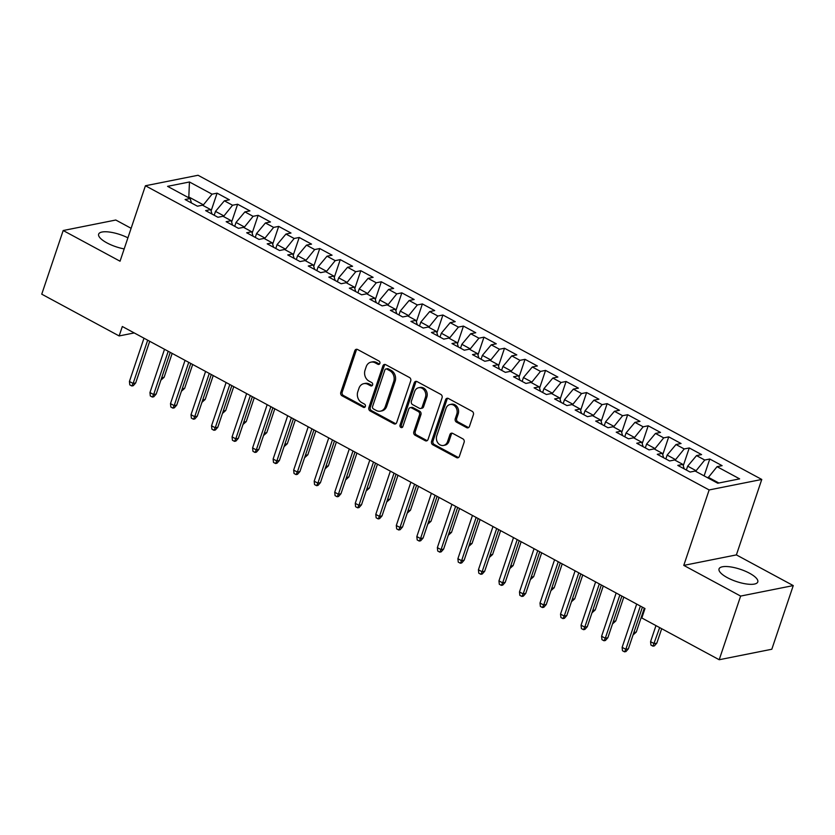<?xml version="1.0" encoding="UTF-8"?>
<svg xmlns="http://www.w3.org/2000/svg" width="835" height="835" viewBox="0 0 835 835"><rect width="100%" height="100%" fill="white"/><g stroke="black" fill="none" stroke-linecap="round" stroke-linejoin="round"><path stroke-width="1.25" d="M379.873 363.444A1.795 1.503 -101.3 0 0 379.007 361.064L357.599 349.51A2.568 2.14 -101.3 0 0 354.802 350.742L340.784 392.398A2.568 2.14 -101.3 0 0 342.016 395.79L363.434 407.344A1.795 1.503 -101.3 0 0 364.519 404.109L361.753 402.616A8.235 6.857 -101.3 0 1 357.798 391.73L358.966 388.254A8.235 6.857 -101.3 0 1 363.799 383.662A8.235 6.857 -101.3 0 1 367.901 384.33L370.677 385.822A1.795 1.503 -101.3 0 0 371.763 382.587L368.997 381.094A8.235 6.857 -101.3 0 1 365.041 370.208L366.2 366.732A8.235 6.857 -101.3 0 1 371.043 362.139A8.235 6.857 -101.3 0 1 375.145 362.808L377.911 364.3A1.795 1.503 -101.3 0 0 379.873 363.444M749.496 573.217A20.437 6.419 18.6 0 0 719.039 568.917A20.437 6.419 18.6 0 0 727.316 577.643A20.437 6.419 18.6 0 0 757.773 581.953A20.437 6.419 18.6 0 0 749.496 573.217M127.901 237.829A20.437 6.419 18.6 0 0 98.645 234.155A20.437 6.419 18.6 0 0 106.922 242.881A20.437 6.419 18.6 0 0 124.175 248.913M466.661 427.645A2.568 2.14 -101.3 0 0 469.458 426.414L473.393 414.724A2.568 2.14 -101.3 0 0 472.151 411.321L448.374 398.493A2.568 2.14 -101.3 0 0 445.577 399.725L431.559 441.381A2.568 2.14 -101.3 0 0 432.801 444.784L456.578 457.611A2.568 2.14 -101.3 0 0 459.365 456.38L464.124 442.268A2.568 2.14 -101.3 0 0 462.882 438.866L452.706 433.375A2.568 2.14 -101.3 0 0 449.919 434.597L447.56 441.6A6.878 5.73 -101.3 0 1 443.51 445.441A6.878 5.73 -101.3 0 1 437.822 442.821A6.878 5.73 -101.3 0 1 436.778 435.786L446.005 408.357A6.878 5.73 -101.3 0 1 450.055 404.526A6.878 5.73 -101.3 0 1 455.743 407.136A6.878 5.73 -101.3 0 1 456.787 414.181L455.252 418.752A2.568 2.14 -101.3 0 0 456.484 422.145L466.661 427.645L468.08 427.353A2.568 2.14 -101.3 0 0 468.623 427.562M740.635 596.075L793.25 585.585L736.386 554.899L683.771 565.389L740.635 596.075L719.206 659.734L641.812 617.973L644.985 608.548L122.317 326.506L119.144 335.941L134.226 332.935M683.771 565.389L709.155 489.947L145.426 185.756L198.041 175.266L761.77 479.457L709.155 489.947M131.116 228.299L115.794 220.023L63.178 230.523L120.042 261.209L145.426 185.756M63.178 230.523L41.75 294.181L119.144 335.941M410.716 380.906A2.568 2.14 -101.3 0 0 409.484 377.514L385.707 364.676A2.568 2.14 -101.3 0 0 382.91 365.907L368.893 407.563A2.568 2.14 -101.3 0 0 370.135 410.966L393.911 423.794A2.568 2.14 -101.3 0 0 396.698 422.562L410.716 380.906M417.041 381.585L440.817 394.412A2.568 2.14 -101.3 0 1 442.059 397.815L428.031 439.471A2.568 2.14 -101.3 0 1 425.245 440.703L415.068 435.212A2.568 2.14 -101.3 0 1 413.826 431.81L419.514 414.911A2.568 2.14 -101.3 0 0 418.283 411.509L411.53 407.866A2.568 2.14 -101.3 0 0 408.733 409.098L402.814 426.685A1.795 1.503 -101.3 0 1 399.996 425.161L414.243 382.816A2.568 2.14 -101.3 0 1 417.041 381.585M211.088 210.994L217.09 193.156L212.048 194.169L189.462 181.978L167.564 186.351L190.14 198.532L185.099 199.544L197.415 206.193L202.467 205.18L210.671 209.616L205.629 210.618L217.945 217.267L222.987 216.265L231.201 220.69L226.149 221.703L238.476 228.341L243.517 227.339L251.732 231.765L246.68 232.777L258.996 239.426L264.048 238.413L272.262 242.849L267.21 243.851L279.527 250.5L284.578 249.498L292.793 253.923L287.741 254.936L300.057 261.574L305.109 260.572L313.323 264.998L308.272 266.01L320.588 272.659L325.64 271.646L333.843 276.082L328.802 277.084L341.118 283.733L346.17 282.731L354.374 287.156L349.333 288.169L361.649 294.807L366.69 293.805L374.905 298.231L369.853 299.243L382.18 305.892L387.221 304.879L395.435 309.315L390.383 310.317L402.7 316.966L407.751 315.954L415.966 320.389L410.914 321.392L423.23 328.04L428.282 327.038L436.496 331.464L431.445 332.476L443.761 339.125L448.812 338.112L457.027 342.548L451.975 343.55L464.291 350.199L469.343 349.187L477.547 353.623L472.506 354.624L484.822 361.273L489.874 360.271L498.077 364.697L493.036 365.709L505.352 372.358L510.394 371.345L518.608 375.781L513.556 376.783L525.883 383.432L530.924 382.42L539.139 386.855L534.087 387.858L546.403 394.506L551.455 393.504L559.669 397.93L554.617 398.942L566.934 405.58L571.985 404.578L580.2 409.014L575.148 410.016L587.464 416.665L592.516 415.653L600.73 420.089L595.679 421.09L607.995 427.739L613.047 426.737L621.25 431.163L616.209 432.175L628.525 438.813L633.577 437.811L641.781 442.237L636.74 443.249L649.056 449.898L654.097 448.886L662.312 453.321L657.27 454.323L669.587 460.972L674.628 459.97L682.842 464.396L677.79 465.408L690.107 472.046L695.158 471.044L717.745 483.225L739.643 478.862L717.056 466.671L707.955 477.954M217.09 193.156L229.406 199.805L224.364 200.817L232.568 205.243L223.477 216.515M231.619 222.068L237.62 204.241L232.568 205.243M237.62 204.241L249.936 210.89L244.895 211.892L253.099 216.328L243.997 227.6M252.149 233.153L258.151 215.315L253.099 216.328M258.151 215.315L270.467 221.964L265.415 222.966L273.63 227.402L264.528 238.674M272.68 244.227L278.681 226.389L273.63 227.402M278.681 226.389L290.998 233.038L285.946 234.05L294.16 238.476L285.059 249.748M293.21 255.301L299.212 237.474L294.16 238.476M299.212 237.474L311.528 244.123L306.476 245.125L314.691 249.561L305.589 260.833M313.741 266.386L319.742 248.548L314.691 249.561M319.742 248.548L332.059 255.197L327.007 256.199L335.221 260.635L326.12 271.907M334.261 277.46L340.262 259.622L335.221 260.635M340.262 259.622L352.589 266.271L347.537 267.283L355.752 271.709L346.65 282.981M354.791 288.534L360.793 270.707L355.752 271.709M360.793 270.707L373.109 277.345L368.068 278.358L376.272 282.783L367.181 294.066M375.322 299.608L381.324 281.781L376.272 282.783M381.324 281.781L393.64 288.43L388.599 289.432L396.802 293.868L387.701 305.14M395.853 310.693L401.854 292.855L396.802 293.868M401.854 292.855L414.17 299.504L409.119 300.517L417.333 304.942L408.231 316.214M416.383 321.767L422.385 303.94L417.333 304.942M422.385 303.94L434.701 310.578L429.649 311.591L437.864 316.016L428.762 327.299M436.914 332.841L442.915 315.014L437.864 316.016M442.915 315.014L455.232 321.663L450.18 322.665L458.394 327.101L449.293 338.373M457.444 343.926L463.446 326.088L458.394 327.101M463.446 326.088L475.762 332.737L470.71 333.749L478.925 338.175L469.823 349.447M477.964 355L483.966 337.173L478.925 338.175M483.966 337.173L496.293 343.811L491.241 344.824L499.455 349.249L490.354 360.532M498.495 366.074L504.497 348.247L499.455 349.249M504.497 348.247L516.813 354.896L511.771 355.898L519.975 360.334L510.884 371.606M519.026 377.159L525.027 359.321L519.975 360.334M525.027 359.321L537.343 365.97L532.302 366.983L540.506 371.408L531.404 382.68M539.556 388.233L545.558 370.406L540.506 371.408M545.558 370.406L557.874 377.044L552.822 378.057L561.036 382.482L551.935 393.765M560.087 399.307L566.088 381.48L561.036 382.482M566.088 381.48L578.404 388.129L573.353 389.131L581.567 393.567L572.466 404.839M580.617 410.392L586.619 392.554L581.567 393.567M586.619 392.554L598.935 399.203L593.883 400.205L602.098 404.641L592.996 415.913M601.148 421.466L607.149 403.639L602.098 404.641M607.149 403.639L619.466 410.277L614.414 411.29L622.628 415.715L613.527 426.998M621.678 432.54L627.669 414.713L622.628 415.715M627.669 414.713L639.996 421.362L634.944 422.364L643.159 426.8L634.057 438.072M642.198 443.625L648.2 425.787L643.159 426.8M648.2 425.787L660.516 432.436L655.475 433.438L663.689 437.874L654.588 449.146M662.729 454.699L668.731 436.862L663.689 437.874M668.731 436.862L681.047 443.51L676.006 444.523L684.209 448.948L675.108 460.221M683.26 465.773L689.261 447.946L684.209 448.948M689.261 447.946L701.577 454.595L696.526 455.597L704.74 460.033L695.639 471.305M704.114 475.877L709.792 459.02L704.74 460.033M709.792 459.02L722.108 465.669L717.056 466.671M682.842 464.396L684.199 468.852L686.37 470.011M718.872 483.006L708.195 477.244M662.312 453.321L663.668 457.778M695.879 470.596L687.664 466.16L686.37 470.032M696.526 455.597L687.664 466.16M641.781 442.237L643.138 446.704M675.348 459.521L667.144 455.085L665.839 458.958L663.658 457.757M676.006 444.523L667.144 455.085M621.25 431.163L622.607 435.63L624.789 436.778M654.817 448.437L646.614 444.011L645.309 447.873L643.127 446.683M655.475 433.438L646.614 444.011M600.73 420.089L602.077 424.545L604.258 425.704M634.297 437.363L626.083 432.927L624.778 436.799M634.944 422.364L626.083 432.927M580.2 409.014L581.546 413.471M613.767 426.288L605.552 421.852L604.248 425.725M614.414 411.29L605.552 421.852M559.669 397.93L561.016 402.397M593.236 415.204L585.022 410.778L583.717 414.64L581.546 413.45M593.883 400.205L585.022 410.778M539.139 386.855L540.495 391.312L542.666 392.471M572.706 404.13L564.491 399.694L563.197 403.566L561.016 402.366M573.353 389.131L564.491 399.694M518.608 375.781L519.965 380.238L522.136 381.397L523.441 377.545L531.644 381.971M552.175 393.055L543.961 388.619L542.666 392.492M552.822 378.057L543.961 388.619M498.077 364.697L499.434 369.164M532.302 366.983L523.441 377.545M477.547 353.623L478.904 358.079M511.114 370.897L502.91 366.461L501.605 370.333L499.424 369.143M511.771 355.898L502.91 366.461M457.027 342.548L458.373 347.005L460.555 348.164M490.594 359.822L482.38 355.386L481.075 359.259L478.893 358.058M491.241 344.824L482.38 355.386M436.496 331.464L437.843 335.931L440.024 337.089M470.063 348.738L461.849 344.312L460.544 348.174M470.71 333.749L461.849 344.312M415.966 320.389L417.312 324.846M449.533 337.664L441.318 333.228L440.014 337.1M450.18 322.665L441.318 333.228M395.435 309.315L396.792 313.772L398.963 314.931L400.257 311.079L408.472 315.505M429.002 326.589L420.788 322.153L419.494 326.026L417.312 324.825M429.649 311.591L420.788 322.153M374.905 298.231L376.261 302.698L378.432 303.856M409.119 300.517L400.257 311.079M354.374 287.156L355.731 291.613M387.941 304.431L379.737 300.005L378.432 303.867M388.599 289.432L379.737 300.005M333.843 276.082L335.2 280.539M367.41 293.356L359.207 288.92L357.902 292.793L355.72 291.592M368.068 278.358L359.207 288.92M313.323 264.998L314.67 269.465M346.89 282.272L338.676 277.846L337.371 281.708L335.19 280.518M347.537 267.283L338.676 277.846M292.793 253.923L294.139 258.38L296.321 259.539M326.36 271.198L318.145 266.772L316.841 270.634L314.659 269.444M327.007 256.199L318.145 266.772M272.262 242.849L273.609 247.306M305.829 260.123L297.615 255.687L296.31 259.56M306.476 245.125L297.615 255.687M251.732 231.765L253.088 236.232M285.299 249.039L277.084 244.613L275.79 248.475L273.609 247.285M285.946 234.05L277.084 244.613M231.201 220.69L232.558 225.158L234.729 226.306M264.768 237.965L256.554 233.539L255.26 237.401L253.078 236.211M265.415 222.966L256.554 233.539M210.671 209.616L212.027 214.073L214.198 215.232M244.237 226.89L236.023 222.454L234.729 226.327M244.895 211.892L236.023 222.454M190.14 198.532L191.497 202.999M223.707 215.816L215.503 211.38L214.198 215.253M224.364 200.817L215.503 211.38M719.206 659.734L771.822 649.244L793.25 585.585M736.386 554.899L761.77 479.457M188.574 197.686L188.814 196.976L187.677 197.206M212.048 194.169L202.947 205.441M203.187 204.732L188.814 196.976L189.462 181.978M379.476 364.091A1.795 1.503 -101.3 0 1 379.34 364.018L376.564 362.526A8.235 6.857 -101.3 0 0 372.462 361.858L371.043 362.139M363.799 383.662L365.219 383.38A8.235 6.857 -101.3 0 1 369.32 384.048L372.097 385.54A1.795 1.503 -101.3 0 0 372.233 385.613M357.056 349.312A2.568 2.14 -101.3 0 0 356.221 350.45L342.204 392.106A2.568 2.14 -101.3 0 0 343.446 395.508L364.853 407.062A1.795 1.503 -101.3 0 0 364.989 407.136M385.165 364.477A2.568 2.14 -101.3 0 0 384.33 365.626L370.312 407.282A2.568 2.14 -101.3 0 0 371.554 410.684L395.331 423.512A2.568 2.14 -101.3 0 0 395.873 423.71M386.835 369.112A1.795 1.503 -101.3 0 0 384.872 369.978L372.567 406.541A1.795 1.503 -101.3 0 0 373.433 408.92L376.355 410.496A8.235 6.857 -101.3 0 0 380.457 411.164A8.235 6.857 -101.3 0 0 385.3 406.572L393.713 381.574A8.235 6.857 -101.3 0 0 389.757 370.688L386.835 369.112L388.254 368.83A1.795 1.503 -101.3 0 0 387.356 368.684L385.937 368.966M380.457 411.164L381.887 410.883A8.235 6.857 -101.3 0 0 386.72 406.29L385.3 406.572M388.254 368.83L391.177 370.406A8.235 6.857 -101.3 0 1 395.132 381.292L386.72 406.29M410.246 407.668L411.665 407.376A2.568 2.14 -101.3 0 1 412.949 407.584L419.702 411.227A2.568 2.14 -101.3 0 1 420.934 414.63L415.256 431.528A2.568 2.14 -101.3 0 0 416.488 434.931L426.664 440.421A2.568 2.14 -101.3 0 0 427.207 440.619M416.498 381.386A2.568 2.14 -101.3 0 0 415.673 382.534L401.416 424.879A1.795 1.503 -101.3 0 0 402.428 427.332M425.412 397.387A6.878 5.73 -101.3 0 0 424.378 390.352A6.878 5.73 -101.3 0 0 418.679 387.732A6.878 5.73 -101.3 0 0 414.63 391.563L411.384 401.228A2.568 2.14 -101.3 0 0 412.615 404.631L419.368 408.273A2.568 2.14 -101.3 0 0 422.166 407.052L425.412 397.387L426.842 397.105A6.878 5.73 -101.3 0 0 425.798 390.06A6.878 5.73 -101.3 0 0 420.099 387.45L418.679 387.732M420.652 408.482L422.072 408.2A2.568 2.14 -101.3 0 0 423.585 406.76L422.166 407.052M426.842 397.105L423.585 406.76M450.055 404.526L451.474 404.234A6.878 5.73 -101.3 0 1 457.173 406.854A6.878 5.73 -101.3 0 1 458.206 413.889L456.672 418.46A2.568 2.14 -101.3 0 0 457.904 421.863L468.08 427.353M443.51 445.441L444.94 445.159A6.878 5.73 -101.3 0 0 448.98 441.318L447.56 441.6M452.163 433.177A2.568 2.14 -101.3 0 0 451.338 434.315L448.98 441.318M447.831 398.295A2.568 2.14 -101.3 0 0 447.007 399.443L432.989 441.099A2.568 2.14 -101.3 0 0 434.221 444.491L457.998 457.329A2.568 2.14 -101.3 0 0 458.54 457.528M161.687 377.775L164.119 377.284L172.156 353.403M164.119 377.284L160.873 380.186M147.68 340.2L133.12 383.463L135.688 382.962L133.266 385.697L131.836 385.979L133.12 383.463L129.425 381.47L143.985 338.206M135.688 382.962L149.705 341.285M131.836 385.979L129.79 384.872L129.425 381.47M182.218 388.849L184.65 388.358L192.687 364.477M184.65 388.358L181.404 391.26M202.748 399.923L205.18 399.443L213.217 375.562M205.18 399.443L201.934 402.334M168.211 351.274L153.65 394.548L156.208 394.036L153.786 396.771L152.367 397.053L153.65 394.548L149.956 392.554L164.516 349.28M156.208 394.036L170.236 352.37M152.367 397.053L150.31 395.947L149.956 392.554M188.741 362.348L174.181 405.622L176.738 405.111L174.317 407.845L172.897 408.127L174.181 405.622L170.486 403.629L185.046 360.355M176.738 405.111L190.766 363.444M172.897 408.127L170.841 407.021L170.486 403.629M223.269 410.997L225.711 410.517L233.748 386.636M225.711 410.517L222.465 413.419M243.799 422.082L246.241 421.591L254.278 397.711M246.241 421.591L242.985 424.493M209.272 373.433L194.712 416.696L197.269 416.185L194.847 418.93L193.428 419.212L194.712 416.696L191.017 414.703L205.577 371.439M197.269 416.185L211.297 374.518M193.428 419.212L191.372 418.105L191.017 414.703M229.802 384.507L215.242 427.781L217.799 427.269L215.378 430.004L213.958 430.286L215.242 427.781L211.547 425.787L226.108 382.514M217.799 427.269L231.827 385.603M213.958 430.286L211.902 429.18L211.547 425.787M264.33 433.156L266.772 432.676L274.809 408.795M266.772 432.676L263.516 435.567M250.333 395.581L235.773 438.855L238.33 438.344L235.908 441.078L234.489 441.36L235.773 438.855L232.078 436.862L246.638 393.588M238.33 438.344L252.347 396.677M234.489 441.36L232.433 440.254L232.078 436.862M284.86 444.23L287.303 443.75L295.339 419.869M287.303 443.75L284.046 446.652M270.864 406.666L256.293 449.929L258.86 449.418L256.439 452.152L255.009 452.445L256.293 449.929L252.598 447.936L267.169 404.672M258.86 449.418L272.878 407.751M255.009 452.445L252.963 451.338L252.598 447.936M305.391 455.315L307.823 454.824L315.86 430.943M307.823 454.824L304.577 457.726M291.384 417.74L276.823 461.014L279.391 460.502L276.969 463.237L275.54 463.519L276.823 461.014L273.128 459.02L287.689 415.746M279.391 460.502L293.409 418.836M275.54 463.519L273.494 462.413L273.128 459.02M325.921 466.389L328.353 465.899L336.39 442.028M328.353 465.899L325.107 468.8M311.914 428.814L297.354 472.088L299.911 471.577L297.49 474.311L296.07 474.593L297.354 472.088L293.659 470.095L308.219 426.821M299.911 471.577L313.939 429.91M296.07 474.593L294.024 473.487L293.659 470.095M346.452 477.463L348.884 476.983L356.921 453.102M348.884 476.983L345.638 479.885M332.445 439.899L317.885 483.162L320.442 482.651L318.02 485.385L316.601 485.678L317.885 483.162L314.19 481.169L328.75 437.905M320.442 482.651L334.47 440.984M316.601 485.678L314.545 484.561L314.19 481.169M366.972 488.548L369.414 488.058L377.451 464.177M369.414 488.058L366.168 490.959M352.975 450.973L338.415 494.247L340.972 493.736L338.551 496.47L337.131 496.752L338.415 494.247L334.72 492.253L349.28 448.98M340.972 493.736L355 452.059M337.131 496.752L335.075 495.646L334.72 492.253M387.503 499.622L389.945 499.132L397.982 475.261M389.945 499.132L386.688 502.033M373.506 462.047L358.946 505.321L361.503 504.81L359.081 507.544L357.662 507.826L358.946 505.321L355.251 503.328L369.811 460.054M361.503 504.81L375.531 463.143M357.662 507.826L355.606 506.72L355.251 503.328M408.033 510.696L410.476 510.216L418.512 486.335M410.476 510.216L407.219 513.118M394.036 473.132L379.476 516.395L382.033 515.884L379.612 518.618L378.192 518.911L379.476 516.395L375.781 514.402L390.342 471.138M382.033 515.884L396.051 474.217M378.192 518.911L376.136 517.794L375.781 514.402M428.564 521.781L431.006 521.29L439.043 497.409M431.006 521.29L427.75 524.192M414.567 484.206L399.996 527.48L402.564 526.968L400.142 529.703L398.712 529.985L399.996 527.48L396.301 525.486L410.872 482.212M402.564 526.968L416.582 485.292M398.712 529.985L396.667 528.879L396.301 525.486M449.094 532.855L451.537 532.365L459.563 508.494M451.537 532.365L448.28 535.266M435.098 495.28L420.527 538.554L423.094 538.043L420.673 540.777L419.243 541.059L420.527 538.554L416.832 536.561L431.392 493.287M423.094 538.043L437.112 496.376M419.243 541.059L417.197 539.953L416.832 536.561M469.625 543.929L472.057 543.449L480.094 519.568M472.057 543.449L468.811 546.351M455.618 506.365L441.057 549.628L443.615 549.117L441.193 551.851L439.774 552.144L441.057 549.628L437.363 547.635L451.923 504.371M443.615 549.117L457.643 507.45M439.774 552.144L437.728 551.027L437.363 547.635M490.155 555.014L492.587 554.523L500.624 530.642M492.587 554.523L489.341 557.425M476.148 517.439L461.588 560.713L464.145 560.202L461.724 562.936L460.304 563.218L461.588 560.713L457.893 558.709L472.453 515.445M464.145 560.202L478.173 518.525M460.304 563.218L458.248 562.112L457.893 558.709M510.676 566.088L513.118 565.598L521.155 541.727M513.118 565.598L509.872 568.499M496.679 528.513L482.119 571.787L484.676 571.276L482.254 574.01L480.835 574.292L482.119 571.787L478.424 569.794L492.984 526.52M484.676 571.276L498.704 529.609M480.835 574.292L478.779 573.186L478.424 569.794M531.206 577.162L533.648 576.682L541.685 552.801M533.648 576.682L530.392 579.584M517.209 539.598L502.649 582.861L505.206 582.35L502.785 585.084L501.365 585.366L502.649 582.861L498.954 580.868L513.515 537.594M505.206 582.35L519.234 540.683M501.365 585.366L499.309 584.26L498.954 580.868M551.737 588.247L554.179 587.756L562.216 563.875M554.179 587.756L550.923 590.658M537.74 550.672L523.18 593.935L525.737 593.434L523.315 596.169L521.896 596.451L523.18 593.935L519.485 591.942L534.045 548.678M525.737 593.434L539.754 551.758M521.896 596.451L519.84 595.345L519.485 591.942M572.267 599.321L574.71 598.831L582.747 574.95M574.71 598.831L571.453 601.732M558.271 561.746L543.71 605.02L546.267 604.509L543.846 607.243L542.426 607.525L543.71 605.02L540.005 603.027L554.576 559.753M546.267 604.509L560.285 562.842M542.426 607.525L540.37 606.419L540.005 603.027M592.798 610.395L595.24 609.915L603.267 586.034M595.24 609.915L591.984 612.817M578.801 572.82L564.23 616.094L566.798 615.583L564.376 618.317L562.947 618.599L564.23 616.094L560.535 614.101L575.096 570.827M566.798 615.583L580.816 573.916M562.947 618.599L560.901 617.493L560.535 614.101M613.328 621.48L615.76 620.99L623.797 597.109M615.76 620.99L612.514 623.891M599.321 583.905L584.761 627.168L587.318 626.667L584.897 629.402L583.477 629.684L584.761 627.168L581.066 625.175L595.626 581.911M587.318 626.667L601.346 584.991M583.477 629.684L581.431 628.578L581.066 625.175M633.859 632.554L636.291 632.064L644.328 608.183M636.291 632.064L633.045 634.965M619.852 594.979L605.291 638.253L607.849 637.742L605.427 640.476L604.008 640.758L605.291 638.253L601.597 636.26L616.157 592.986M607.849 637.742L621.877 596.075M604.008 640.758L601.952 639.652L601.597 636.26M656.821 643.148L654.4 645.883L652.98 646.165L650.924 645.058L650.569 641.656L654.264 643.649L656.821 643.148L661.685 628.692M652.98 646.165L659.66 627.607M650.569 641.656L655.966 625.613M640.382 606.053L625.822 649.327L628.379 648.816L625.958 651.55L624.538 651.832L625.822 649.327L622.127 647.334L636.688 604.06M628.379 648.816L642.407 607.149M624.538 651.832L622.482 650.726L622.127 647.334M376.564 362.526L375.145 362.808M372.097 385.54L370.677 385.822M369.32 384.048L367.901 384.33M364.853 407.062L363.434 407.344M343.446 395.508L342.016 395.79M342.204 392.106L340.784 392.398M356.221 350.45L354.802 350.742M379.34 364.018L377.911 364.3M395.331 423.512L393.911 423.794M371.554 410.684L370.135 410.966M370.312 407.282L368.893 407.563M384.33 365.626L382.91 365.907M395.132 381.292L393.713 381.574M391.177 370.406L389.757 370.688M426.664 440.421L425.245 440.703M416.488 434.931L415.068 435.212M415.256 431.528L413.826 431.81M420.934 414.63L419.514 414.911M419.702 411.227L418.283 411.509M412.949 407.584L411.53 407.866M401.416 424.879L399.996 425.161M415.673 382.534L414.243 382.816M457.904 421.863L456.484 422.145M456.672 418.46L455.252 418.752M458.206 413.889L456.787 414.181M451.338 434.315L449.919 434.597M457.998 457.329L456.578 457.611M434.221 444.491L432.801 444.784M432.989 441.099L431.559 441.381M447.007 399.443L445.577 399.725"/></g></svg>
